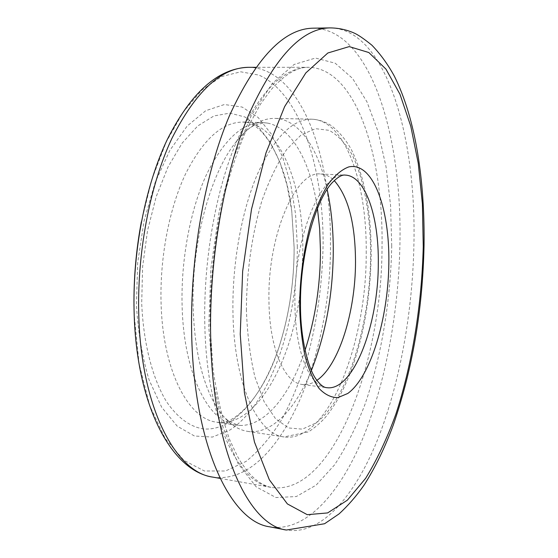 <?xml version="1.0" encoding="UTF-8"?>
<svg xmlns="http://www.w3.org/2000/svg" width="558" height="558" viewBox="0 0 558 558"><rect width="100%" height="100%" fill="white"/><g stroke="black" fill="none" stroke-linecap="round" stroke-linejoin="round"><path stroke-width="0.42" stroke-dasharray="2.79 2.09" d="M311.378 370.498C295.656 409.195 271.516 435.024 247.564 431.341C234.36 429.36 222.691 418.87 212.57 399.849C200.873 376.748 194.4 345.946 193.152 307.444C191.289 244.502 209.613 175.631 234.89 143.371C248.143 126.394 261.444 118.073 274.794 118.401C299.025 118.91 318.346 148.519 327.141 189.357M305.045 350.284C290.864 393.369 266.543 425.043 241.237 425.461L236.104 425.119C208.504 422.336 183.484 373.539 182.089 305.052C180.945 259.219 190.383 209.564 206.327 174.933C223.605 139.967 242.305 122.509 262.434 122.551L267.554 123.102C292.399 127.887 310.89 163.285 317.411 208.169M316.874 380.354C312.041 383.688 307.193 385.062 302.331 384.476C284.489 383.067 269.186 348.136 268.949 300.42C267.533 234.646 296.221 169.995 320.641 174.019C325.537 174.284 330.071 176.481 334.256 180.597M313.157 28.179C370.561 28.918 402.06 135.699 399.953 242.256C398.865 311.015 385.857 382.439 362.7 438.602C339.48 493.99 305.212 532.716 269.765 526.836M204.793 323.835C203.419 259.547 216.086 189.204 236.934 140.686C259.491 91.965 283.359 67.504 308.525 67.302C355.802 68.083 383.555 155.703 382.021 246.566C382.216 362.435 332.77 495.964 271.962 487.504C238.133 483.619 206.446 418.884 204.793 323.835M391.73 245.904L390.565 205.386L386.073 166.961L378.205 131.974L366.99 101.905L352.558 78.399L335.198 63.2L315.43 58.053L294.066 64.498L272.248 83.526L251.421 115.269L233.216 158.605L219.252 211.022L210.847 268.733L208.776 327.134L213.107 381.546L223.242 427.958L238.036 463.524L256.094 486.785L275.959 497.541L296.326 496.55L316.114 485.146L334.493 464.954C345.862 447.781 355.969 427.735 364.813 404.822C381.295 357.273 390.621 301.027 391.73 245.904M320.641 174.019L345.179 175.093C321.715 171.055 293.815 236.473 294.91 302.945C294.938 351.17 309.53 386.352 326.681 387.664L302.331 384.476M246.406 310.429C246.455 272.653 251.986 233.837 261.946 200.713C269.27 179.976 277.57 162.831 286.847 149.286L301.174 134.903L315.542 128.675L329.178 130.342C337.702 135.078 345.269 143.071 351.889 154.315C364.179 179.062 370.617 215.716 370.624 255.278C370.094 324.728 347.732 399.347 316.016 422.95L302.373 429.144L288.674 427.972L275.659 418.884L264.143 401.767L254.964 377.11C250.214 357.266 247.361 335.037 246.406 310.429M366.201 253.465C367.178 183.854 345.632 119.97 311.615 119.182C292.329 119.175 274.222 137.589 257.301 174.417C241.67 210.924 232.163 263.327 232.937 311.566C233.795 383.604 257.566 434.375 283.966 436.935C328.111 443.31 366.634 343.219 366.201 253.465M141.355 221.812L151.909 179.285L166.214 142.018L183.303 111.83L202.101 89.845L221.568 76.544L240.756 71.808L258.877 75.086C299.779 92.921 323.11 165.859 323.117 243.023C322.573 281.769 317.502 319.288 307.897 355.586C300.769 378.826 292.134 400.016 281.999 419.163C271.083 436.775 259.072 450.871 245.973 461.459L225.46 471.015L204.374 470.987L183.826 460.294L165.14 438.442L149.76 405.757L139.075 363.656L134.185 314.691L133.99 306.251M212.912 477.132C278.93 486.702 331.836 356.562 330.441 242.883C331.222 153.785 299.925 68.013 248.568 67.316M330.057 27.9C386.003 28.702 416.296 136.117 413.938 243.225C412.683 312.354 399.835 384.183 377.138 440.757C354.393 496.557 320.92 535.722 286.366 530.03M297.316 246.204C297.686 322.099 270.623 403.441 229.987 430.016L212.382 437.074L194.47 436.014L177.221 426.159L161.708 407.291L149.077 379.886C142.388 357.734 138.168 332.861 136.424 305.275L137.666 262.846L144.069 220.961L155.103 182.612L169.855 150.367L187.153 126.066L205.728 110.707L224.4 104.513L242.144 107.059L258.145 117.487L271.816 134.666L282.76 157.363L290.725 184.314L295.594 214.314L297.316 246.204M294.136 247.375C294.199 280.814 289.553 312.78 280.2 343.289C264.304 394.199 234.458 431.669 203.363 428.914C189.985 426.828 177.758 417.844 166.689 401.962C152.718 379.224 143.427 343.937 141.704 303.336L142.597 266.85L147.535 230.58L156.198 196.667L167.986 167.023L182.117 143.127L197.72 125.962L213.909 115.959L229.875 113.107L244.927 116.999L258.521 126.987L270.246 142.248L279.795 161.904L286.993 185.04L291.729 210.771L294.136 247.375M301.383 280.974C294.98 356.485 257.636 428.335 216.762 422.183C188.451 419.274 162.699 370.763 161.074 302.889C159.776 257.454 169.297 208.274 185.528 173.97C203.112 139.34 222.23 122.049 242.876 122.097C279.112 122.927 303.092 183.324 302.834 249.447L301.836 275.805M267.554 123.102L264.478 122.746L254.518 125.236C248.645 127.984 242.102 134.032 234.89 143.371M241.237 425.461L238.154 425.28L228.773 421.109C223.465 417.384 218.059 410.297 212.57 399.849M220.061 478.387L271.962 487.504C263.878 486.241 255.752 480.884 247.571 471.44L240.756 461.961L237.457 456.346L229.812 440.067C222.579 420.069 216.999 396.522 213.065 369.431L210.108 325.712C209.857 282.899 214.174 241.014 223.061 200.064C229.624 174.208 237.331 150.988 246.197 130.405L260.328 104.346L270.525 90.354C284.44 74.584 297.107 66.897 308.525 67.302L255.836 67.316M247.564 431.341L283.966 436.935L308.379 431.913C314.252 428.181 319.818 423.445 325.084 417.705C335.379 405.261 344.153 389.379 351.394 370.073C363.969 334.723 370.554 296.27 371.154 254.706C371.391 214.132 365.302 180.15 352.886 152.773C346.42 138.656 333.796 126.31 328.146 123.764C322.942 120.995 317.432 119.468 311.615 119.182L274.794 118.401M236.104 425.119L216.762 422.183C233.753 427.128 265.036 394.987 280.2 343.289C289.525 312.815 294.171 280.827 294.115 247.327L291.729 210.771C285.724 157.23 260.467 120.172 242.876 122.097L262.434 122.551"/><path stroke-width="0.84" d="M327.141 189.357C331.25 208.469 333.3 229.024 333.272 251.009C332.952 294.519 325.656 334.354 311.378 370.498M317.411 208.169L319.685 229.052L320.452 250.772C320.334 285.863 315.2 319.036 305.045 350.284M334.256 180.597C348.283 196.618 355.369 223.744 355.509 261.988C355.53 311.552 338.971 365.42 316.874 380.354M286.366 530.03L269.765 526.836C231.11 521.883 193.961 447.195 191.694 334.716C189.853 258.005 204.856 173.538 229.457 115.694C256.087 57.781 283.987 28.611 313.157 28.179L330.057 27.9C301.62 28.305 274.313 57.697 248.15 116.071C223.96 174.396 209.062 259.596 210.659 336.906C212.577 450.285 248.68 525.294 286.366 530.03L324.582 523.739L339.02 513.932C347.969 505.764 356.297 496.195 363.99 485.216C375.143 467.785 384.88 447.788 393.209 425.217C412.327 369.954 422.608 310.164 424.038 245.841M300.49 304.982C300.344 338.56 308.218 368.273 315.891 378.938C320.006 384.657 323.605 387.566 326.681 387.664C353.242 391.653 378.415 325.147 378.289 263.774C379.022 216.741 365.455 175.721 345.179 175.093C341.998 174.612 337.729 177.088 332.387 182.529C316.114 199.157 299.911 254.009 300.49 304.717M388.856 262.999C388.298 317.921 370.93 376.727 347.794 393.453L337.946 397.617C331.333 397.701 325.056 394.659 319.106 388.501C313.519 380.514 308.825 369.689 305.038 356.018C301.913 340.938 300.099 324.184 299.604 305.756C299.981 276.747 303.726 249.342 310.834 223.556C315.974 207.813 321.806 194.637 328.334 184.021C335.072 175.17 341.873 169.472 348.729 166.926C372.897 161.541 389.658 208.05 388.856 262.999M138.823 316.567C141.46 408.979 176.189 472.654 212.912 477.132C171.452 471.133 137.01 406.043 134.192 314.963C132.113 253.255 145.01 186.239 167.274 139.535C191.143 92.279 218.241 68.202 248.568 67.316C221.254 67.546 195.656 91.331 171.773 138.67C149.739 185.793 136.759 254.029 138.823 316.567M240.247 334.193L244.397 392.574L254.476 442.089L269.291 479.699L287.384 503.923L307.27 514.685L327.623 512.928L347.355 500.191L365.664 478.29C376.985 459.841 387.057 438.449 395.88 414.12C412.341 363.725 421.799 304.535 423.25 246.517L422.392 203.837L418.256 163.292L410.786 126.248L399.981 94.26L385.913 69.066L368.838 52.536L349.231 46.6L327.853 52.989L305.84 72.903L284.65 106.592L265.971 152.941L251.505 209.25L242.646 271.362L240.247 334.193M301.836 275.805L301.383 280.974M133.99 306.251C133.669 277.856 136.124 249.712 141.355 221.812M220.061 478.387L212.912 477.132M255.836 67.316L248.568 67.316M424.045 245.597C424.917 181.015 415.843 119.084 394.318 76.097C387.838 64.268 380.347 53.959 371.858 45.17C363.642 38.537 357.552 34.415 353.584 32.803C346.162 29.616 338.322 27.977 330.057 27.9"/></g></svg>
